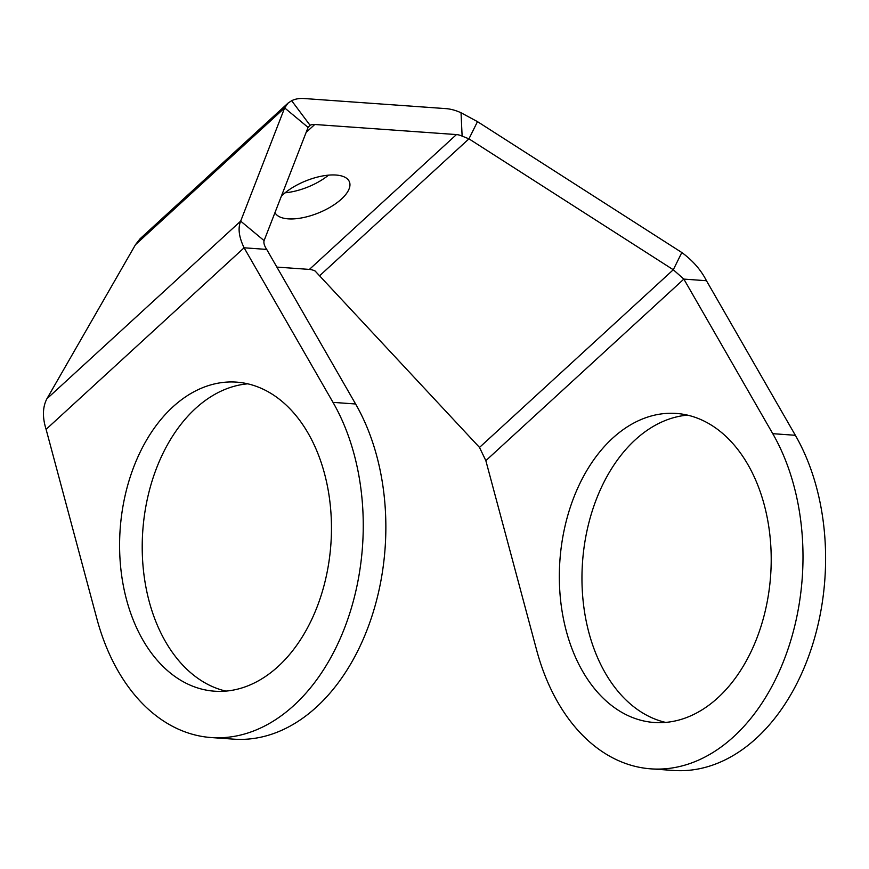 <?xml version="1.0" encoding="UTF-8"?>
<svg xmlns="http://www.w3.org/2000/svg" width="869" height="869" viewBox="0 0 869 869"><rect width="100%" height="100%" fill="white"/><g stroke="black" fill="none" stroke-linecap="round" stroke-linejoin="round"><path stroke-width="1.3" d="M133.62 620.933A154.921 105.627 94.1 0 1 136.748 459.571A154.921 105.627 94.1 0 1 236.531 382.132A154.921 105.627 94.1 0 1 317.435 452.391A154.921 105.627 94.1 0 1 314.306 613.753A154.921 105.627 94.1 0 1 214.534 691.192A154.921 105.627 94.1 0 1 133.62 620.933M225.897 691.105A154.921 105.627 94.1 0 1 156.224 622.541A154.921 105.627 94.1 0 1 247.774 383.826M367.62 428.71A201.402 137.324 94.1 0 1 363.546 638.487A201.402 137.324 94.1 0 1 233.837 739.161L211.232 737.553A201.402 137.324 94.1 0 1 106.051 646.21A201.402 137.324 94.1 0 1 96.904 618.847L46.1 429.351C42.32 417.326 42.581 407.148 46.872 398.817L135.488 244.678L140.083 238.769L288.03 103.107L284.641 107.908L308.082 127.395L264.1 240.615C263.459 242.853 264.328 245.786 266.707 249.414L355.606 403.987A201.402 137.324 94.1 0 1 367.62 428.71M135.488 244.678L284.641 107.908L240.67 221.128C237.769 228.167 238.921 237.063 244.102 247.795L333.001 402.369A201.402 137.324 94.1 0 1 345.015 427.103A201.402 137.324 94.1 0 1 340.941 636.879A201.402 137.324 94.1 0 1 211.232 737.553M276.874 267.087L309.397 269.412A18.586 11.036 -132.5 0 1 315.067 270.965L479.503 447.426L485.847 460.657L536.651 650.153A201.402 137.324 -85.9 0 0 545.797 677.516A201.402 137.324 -85.9 0 0 650.979 768.859A201.402 137.324 -85.9 0 0 780.688 668.185A201.402 137.324 -85.9 0 0 784.761 458.408A201.402 137.324 -85.9 0 0 772.747 433.674L683.849 279.101L673.29 269.748L468.945 138.844L462.123 136.129A18.586 11.036 47.5 0 0 456.453 134.576L314.763 124.484A18.586 11.036 47.5 0 0 310.059 125.299L308.082 127.395M650.979 768.859L673.584 770.466A201.402 137.324 -85.9 0 0 803.293 669.793A201.402 137.324 -85.9 0 0 807.366 460.016A201.402 137.324 -85.9 0 0 795.352 435.293L706.454 280.72L683.849 279.101L485.847 460.657M687.52 415.132A154.921 105.627 -85.9 0 0 595.971 653.846A154.921 105.627 -85.9 0 0 665.643 722.411M573.366 652.239A154.921 105.627 -85.9 0 0 654.281 722.497A154.921 105.627 -85.9 0 0 754.053 645.059A154.921 105.627 -85.9 0 0 757.181 483.696A154.921 105.627 -85.9 0 0 676.278 413.438A154.921 105.627 -85.9 0 0 576.495 490.876A154.921 105.627 -85.9 0 0 573.366 652.239M285.075 192.799A40.278 17.228 157.9 0 0 328.558 175.147M274.984 212.601A40.278 17.228 157.9 0 0 288.182 218.858A40.278 17.228 157.9 0 0 331.23 206.583A40.278 17.228 157.9 0 0 349.403 181.795A40.278 17.228 157.9 0 0 335.977 175.038A40.278 17.228 157.9 0 0 281.404 196.09M706.454 280.72C700.979 269.955 692.767 260.559 681.828 252.531L477.483 121.638L461.037 112.764A49.576 29.416 47.5 0 0 445.916 108.625L304.226 98.534A49.576 29.416 47.5 0 0 291.669 100.706L310.059 125.299M461.037 112.764L462.123 136.129M477.483 121.638L468.945 138.844L319.781 275.614M681.828 252.531L673.29 269.748L479.503 447.426M291.669 100.706L288.041 103.107M46.872 398.817L240.67 221.128L264.1 240.615M46.1 429.351L244.102 247.795L266.707 249.414M772.747 433.674L795.352 435.293M306.138 132.403L314.763 124.484M309.397 269.412L456.453 134.576M355.606 403.987L333.001 402.369"/></g></svg>

